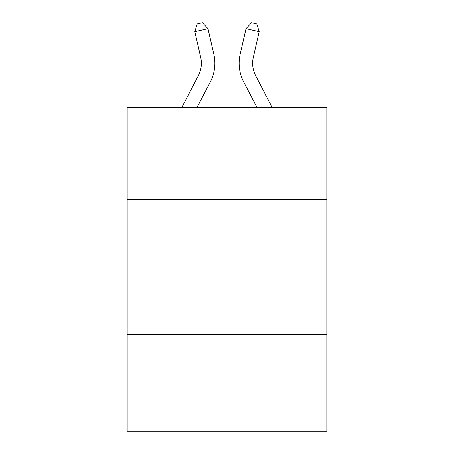 <?xml version="1.0" encoding="UTF-8"?>
<svg xmlns="http://www.w3.org/2000/svg" width="454" height="454" viewBox="0 0 454 454"><rect width="100%" height="100%" fill="white"/><g stroke="black" fill="none" stroke-linecap="round" stroke-linejoin="round"><path stroke-width="0.68" d="M326.812 199.306L326.812 107.587L127.188 107.587L127.188 199.306L326.812 199.306L326.812 431.3L127.188 431.3L127.188 199.306M326.812 334.184L127.188 334.184M181.674 107.587L198.29 75.863A26.979 26.979 -37.8 0 0 200.696 57.352L194.84 31.638L197.223 23.897L202.484 22.7L207.989 28.642L213.851 54.355A40.463 40.463 146.1 0 1 210.242 82.123L196.9 107.587L210.242 82.123M272.326 107.587L255.71 75.863A26.979 26.979 37.8 0 1 253.304 57.352L259.16 31.638L246.011 28.642L240.149 54.355A40.463 40.463 -146.1 0 0 243.758 82.123L257.1 107.587L243.758 82.123M198.29 75.863A26.979 26.979 -33.9 0 0 200.696 57.352A26.979 26.979 -33.9 0 1 198.29 75.863A26.979 26.979 -33.9 0 0 200.696 57.352A26.979 26.979 -33.9 0 1 198.29 75.863A26.979 26.979 -33.9 0 0 200.696 57.352A26.979 26.979 -33.9 0 1 198.29 75.863A26.979 26.979 -33.9 0 0 200.696 57.352A26.979 26.979 -33.9 0 1 198.29 75.863A26.979 26.979 -33.9 0 0 200.696 57.352A26.979 26.979 -33.9 0 1 198.29 75.863A26.979 26.979 -33.9 0 0 200.696 57.352A26.979 26.979 -33.9 0 1 198.29 75.863A26.979 26.979 -33.9 0 0 200.696 57.352A26.979 26.979 -33.9 0 1 198.29 75.863A26.979 26.979 -33.9 0 0 200.696 57.352A26.979 26.979 -33.9 0 1 198.29 75.863A26.979 26.979 -33.9 0 0 200.696 57.352A26.979 26.979 -33.9 0 1 198.29 75.863A26.979 26.979 -33.9 0 0 200.696 57.352A26.979 26.979 -33.9 0 1 198.29 75.863A26.979 26.979 -33.9 0 0 200.696 57.352A26.979 26.979 -33.9 0 1 198.29 75.863A26.979 26.979 -33.9 0 0 200.696 57.352A26.979 26.979 -33.9 0 1 198.29 75.863A26.979 26.979 -33.9 0 0 200.696 57.352A26.979 26.979 -33.9 0 1 198.29 75.863A26.979 26.979 -33.9 0 0 200.696 57.352A26.979 26.979 -33.9 0 1 198.29 75.863A26.979 26.979 -33.9 0 0 200.696 57.352A26.979 26.979 -33.9 0 1 198.29 75.863A26.979 26.979 -33.9 0 0 200.696 57.352A26.979 26.979 -33.9 0 1 198.29 75.863A26.979 26.979 -33.9 0 0 200.696 57.352A26.979 26.979 -33.9 0 1 198.29 75.863A26.979 26.979 -33.9 0 0 200.696 57.352M194.84 31.638L207.989 28.642L213.851 54.355M255.71 75.863A26.979 26.979 33.9 0 1 253.304 57.352A26.979 26.979 33.9 0 0 255.71 75.863A26.979 26.979 33.9 0 1 253.304 57.352A26.979 26.979 33.9 0 0 255.71 75.863A26.979 26.979 33.9 0 1 253.304 57.352A26.979 26.979 33.9 0 0 255.71 75.863A26.979 26.979 33.9 0 1 253.304 57.352A26.979 26.979 33.9 0 0 255.71 75.863A26.979 26.979 33.9 0 1 253.304 57.352A26.979 26.979 33.9 0 0 255.71 75.863A26.979 26.979 33.9 0 1 253.304 57.352A26.979 26.979 33.9 0 0 255.71 75.863A26.979 26.979 33.9 0 1 253.304 57.352A26.979 26.979 33.9 0 0 255.71 75.863A26.979 26.979 33.9 0 1 253.304 57.352A26.979 26.979 33.9 0 0 255.71 75.863A26.979 26.979 33.9 0 1 253.304 57.352A26.979 26.979 33.9 0 0 255.71 75.863A26.979 26.979 33.9 0 1 253.304 57.352A26.979 26.979 33.9 0 0 255.71 75.863A26.979 26.979 33.9 0 1 253.304 57.352A26.979 26.979 33.9 0 0 255.71 75.863A26.979 26.979 33.9 0 1 253.304 57.352A26.979 26.979 33.9 0 0 255.71 75.863A26.979 26.979 33.9 0 1 253.304 57.352A26.979 26.979 33.9 0 0 255.71 75.863A26.979 26.979 33.9 0 1 253.304 57.352A26.979 26.979 33.9 0 0 255.71 75.863A26.979 26.979 33.9 0 1 253.304 57.352A26.979 26.979 33.9 0 0 255.71 75.863A26.979 26.979 33.9 0 1 253.304 57.352A26.979 26.979 33.9 0 0 255.71 75.863A26.979 26.979 33.9 0 1 253.304 57.352A26.979 26.979 33.9 0 0 255.71 75.863A26.979 26.979 33.9 0 1 253.304 57.352M259.16 31.638L256.777 23.897L251.516 22.7L246.011 28.642L240.149 54.355"/></g></svg>
